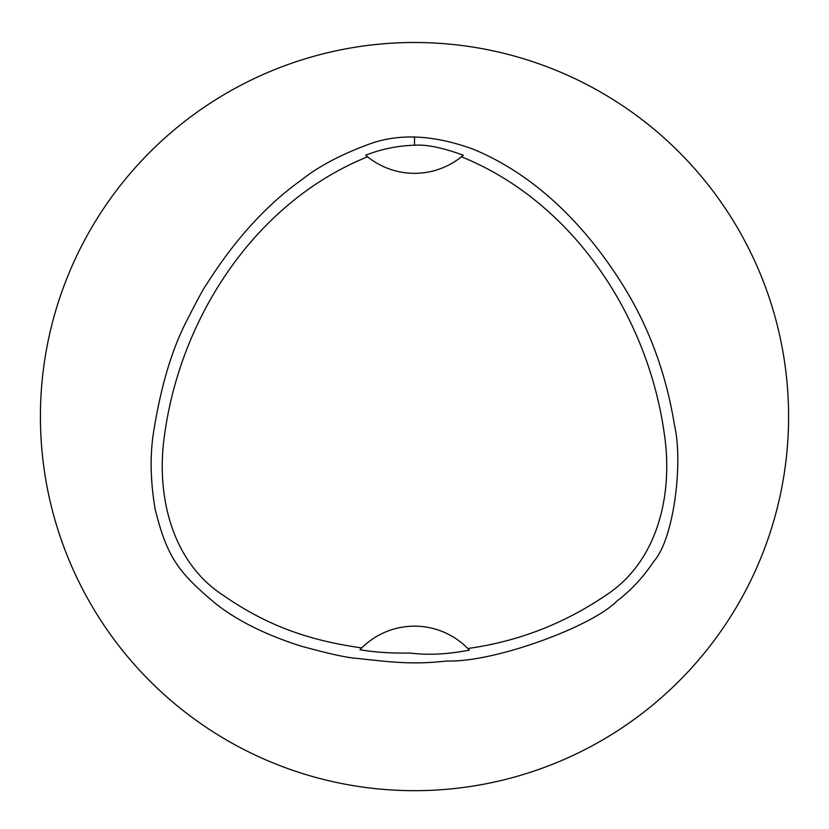 <?xml version="1.0" encoding="UTF-8"?>
<svg xmlns="http://www.w3.org/2000/svg" width="829" height="829" viewBox="0 0 829 829"><rect width="100%" height="100%" fill="white"/><g stroke="black" fill="none" stroke-linecap="round" stroke-linejoin="round"><path stroke-width="1.24" d="M463.297 155.241A74.848 74.848 0 0 1 367.589 156.805L365.682 155.22C381.247 149.096 397.516 145.759 414.51 145.21C426.634 144.391 442.893 147.728 463.287 155.241L461.442 156.785C573.285 201.965 648.009 316.554 664.278 433.671C673.21 492.519 658.91 560.829 605.844 595.295C563.73 623.885 517.721 641.615 467.815 648.485L469.39 650.133C447.66 654.33 428.023 655.304 410.479 653.065C391.122 653.345 374.293 652.236 359.983 649.718A74.848 74.848 0 0 1 360.408 649.283M359.983 649.729L361.734 647.926C308.295 640.351 266.834 625.532 223.167 595.284C170.277 560.86 155.707 492.426 164.743 433.671C180.981 316.574 255.705 201.893 367.589 156.805M361.734 647.926A74.848 74.848 0 0 1 467.815 648.485M206.276 284.813C234.576 239.913 266.358 204.929 301.621 179.872C318.284 166.546 340.657 154.691 368.739 144.287C398.822 133.137 433.567 134.754 472.996 149.137C510.737 164.515 571.616 201.146 625.367 289.197C649.977 329.704 666.371 375.112 674.537 425.422C683.262 462.613 673.946 539.13 653.698 561.534C643.066 577.45 630.879 590.559 617.118 600.87C592.59 626.392 494.385 662.62 447.142 660.993C413.391 664.744 393.816 662.433 357.144 658.392C347.31 657.843 328.419 653.687 300.45 645.936C266.005 634.89 238.078 621.066 216.67 604.465C178.743 572.86 167.261 557.979 155.106 509.058C150.484 481.307 149.904 456.095 153.375 433.432C160.629 386.967 171.924 349.05 187.281 319.693C197.561 299.497 203.893 287.87 206.276 284.813M414.5 42.497A374.097 374.097 0 0 0 90.527 603.636A374.097 374.097 0 0 0 738.473 603.636A374.097 374.097 0 0 0 414.5 42.497M414.521 136.744L414.51 145.21"/></g></svg>
